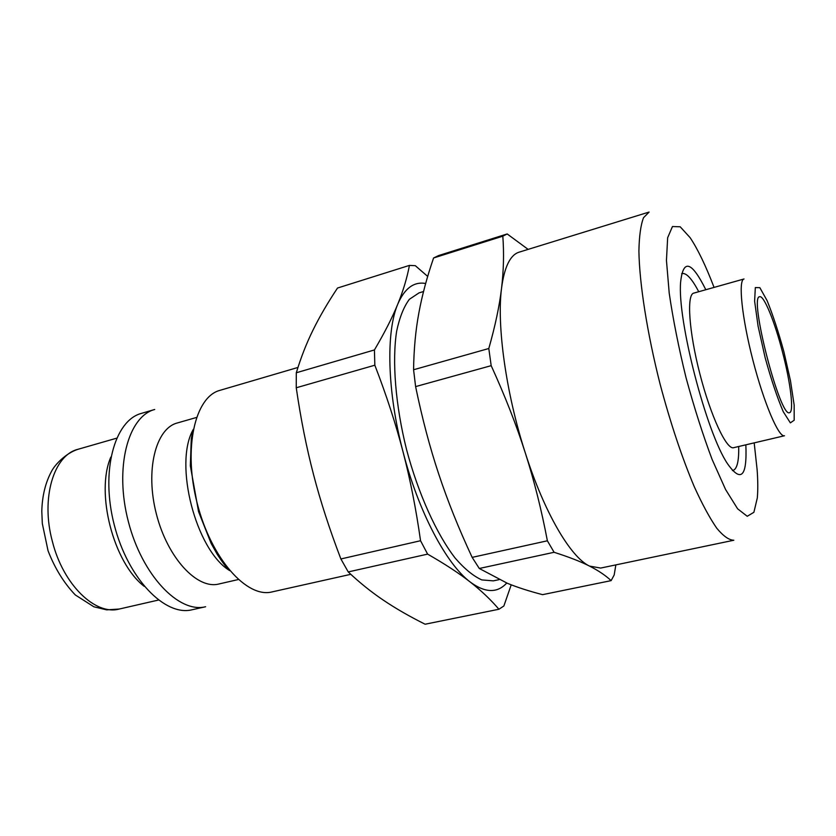 <?xml version="1.0" encoding="UTF-8"?>
<svg xmlns="http://www.w3.org/2000/svg" width="836" height="836" viewBox="0 0 836 836"><rect width="100%" height="100%" fill="white"/><g stroke="black" fill="none" stroke-linecap="round" stroke-linejoin="round"><path stroke-width="1.25" d="M350.796 574.322L272.003 591.919C246.965 598.451 211.362 558.803 197.296 503.69C182.938 448.66 194.903 396.734 219.972 390.339L297.95 367.453M427.687 276.423L415.314 265.681L409.431 265.399C407.059 277.97 403.171 290.886 397.779 304.116C392.46 317.262 384.675 332.54 374.434 349.95L296.299 372.762C300.981 357.348 306.593 343.042 313.124 329.854C319.645 316.593 327.785 302.653 337.525 288.033L409.431 265.399M374.831 365.207C386.441 395.261 395.825 424.071 402.983 451.639C410.183 479.195 416.035 508.884 420.55 540.725L340.889 558.96C329.624 529.533 320.512 501.443 313.563 474.691C306.561 447.95 300.793 418.972 296.247 387.768L374.831 365.207L374.434 349.95M427.614 554.122C444.961 564.039 459.121 573.308 470.093 581.929C481.181 590.603 490.795 599.705 498.914 609.245L425.116 624.22C409.556 616.456 395.731 608.493 383.63 600.342C371.56 592.254 359.762 582.786 348.236 571.928L427.614 554.122L420.55 540.725M498.914 609.245L503.868 605.985L511.214 584.824M348.236 571.928L340.889 558.96M296.247 387.768L296.299 372.762M506.731 583.037C497.274 593.372 485.068 593.006 470.093 581.929C446.267 564.039 418.376 511.538 402.983 451.639C387.193 391.844 385.824 331.934 397.779 304.116C404.624 288.295 413.914 281.408 425.66 283.477M144.189 586.329C113.435 562.743 95.335 492.603 110.833 457.083M733.621 447.699C726.609 450.008 710.767 416.276 699.899 373.974C688.937 331.693 686.481 294.512 693.723 293.133L744.03 278.973C738.042 279.976 741.814 317.366 752.922 360.285C763.968 403.224 778.765 437.771 784.492 435.755L733.621 447.699M782.569 352.301C790.553 382.763 794.148 412.023 789.581 412.629C780.302 418.899 748.513 295.745 759.673 296.749C763.926 295.087 774.826 322.006 782.569 352.301M499.061 579.651L493.313 580.863L481.797 579.912C473.354 576.098 464.492 568.846 455.212 558.155C436.58 534.089 418.387 494.013 406.578 449.674C395.449 405.167 391.979 361.298 396.64 331.213C399.587 317.366 403.83 306.728 409.368 299.309L418.993 292.903L423.538 291.513M229.67 570.622L229.127 570.246C195.823 549.503 173.836 464.314 192.938 430.049L193.241 429.453M238.26 579.547L218.792 584.019C197.244 589.652 167.608 558.061 156.436 514.234C145.004 470.49 155.653 428.492 177.232 422.995L196.439 417.488M205.614 606.737C178.904 613.614 142.047 575.335 128.326 521.497C114.281 467.742 128.002 416.401 154.712 409.483L141.43 413.381C114.407 420.404 100.341 471.619 114.313 525.112C127.971 578.69 165.068 616.696 192.113 609.757L205.614 606.737M528.122 249.379L507.18 233.955L438.586 255.565L433.591 257.979L502.823 236.18C504.077 253.277 503.648 270.624 501.548 288.221C499.5 305.715 495.246 325.821 488.799 348.518L413.58 369.752C413.851 349.302 415.607 330.377 418.857 312.977C422.065 295.495 426.977 277.155 433.591 257.979M525.259 452.788C534.079 480.303 541.456 509.636 547.381 540.798L472.152 557.372C458.745 528.634 447.626 500.931 438.785 474.231C429.903 447.594 422.18 418.376 415.607 386.598L491.181 365.666C505.132 396.254 516.502 425.294 525.259 452.788C505.999 393.286 496.647 325.517 501.548 288.221C504.369 266.924 510.232 254.896 519.125 252.159L649.112 212.051L643.511 217.726C640.721 225.093 639.185 236.222 638.903 251.113C639.446 283.749 647.168 333.104 660.126 384.236C670.535 423.235 681.925 457.407 694.288 486.74C702.25 504.233 709.743 518.069 716.776 528.247C723.37 536.148 729.055 540.15 733.82 540.244L600.666 568.062L589.505 566.087C598.336 570.56 605.536 575.408 611.126 580.633L542.585 594.657C529.146 591.167 517.432 587.394 507.452 583.329L479.289 568.48L554.101 552.293C568.992 557.037 580.79 561.635 589.505 566.087C570.643 557.278 544.278 512.687 525.259 452.788M479.289 568.48L472.152 557.372M415.607 386.598L413.58 369.752M615.85 564.885L614.188 574.969L611.126 580.633M554.101 552.293L547.381 540.798M491.181 365.666L488.799 348.518M502.823 236.18L507.18 233.955M754.187 442.871L757.134 469.801C757.938 480.951 757.991 490.356 757.301 497.995L753.894 512.29L747.238 516.282L737.603 508.79L725.596 489.551L712.147 459.518C702.836 434.762 694.12 407.445 686.001 377.558C678.644 347.473 673.043 319.352 669.218 293.185L666.449 260.404L667.65 237.748L672.457 226.535L680.211 226.796L690.118 237.664C697.757 249.086 705.741 265.67 714.059 287.406M705.814 289.726C691.612 261.229 683.221 258.648 680.629 282.004C677.139 319.582 706.305 432.588 727.55 463.781C741.114 482.968 747.206 476.645 745.848 444.836M738.69 446.508C739.014 461.117 737.091 469.1 732.9 470.48L732.44 470.553M681.643 273.706L682.082 273.55C686.398 272.735 691.957 278.785 698.739 291.722M52.417 541.592C40.525 498.246 53.797 454.972 78.051 449.277C66.253 452.955 55.103 464.325 51.571 471.264C45.426 482.644 42.166 496.009 41.8 511.35L42.322 523.576L48.049 550.767C54.81 568.24 63.891 582.964 75.303 594.95L93.872 606.79L106.684 609.862L119.287 609.026C95.482 615.704 63.222 584.855 52.417 541.592M783.928 351.883L790.48 380.756L794.158 405.063L794.179 420.236L790.354 422.87L783.248 411.688C777.208 397.518 771.168 379.481 765.118 357.578L758.085 326.176L754.615 301.138L755.326 287.574L759.861 287.688L767.124 300.678C772.872 314.879 778.473 331.955 783.928 351.883M116.591 438.2L78.051 449.277M158.37 600.07L119.287 609.026M229.127 570.246C226.18 567.289 222.24 562.022 217.318 554.456L211.184 543.536L198.56 511.653L190.336 465.819L191.266 438.858L192.938 430.049"/></g></svg>
